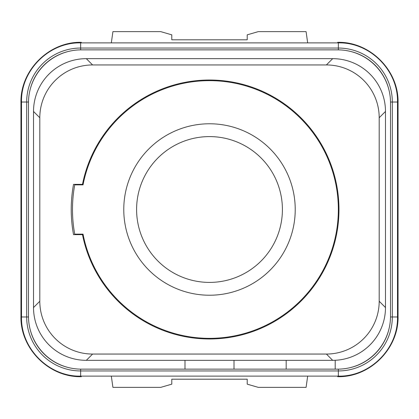 <?xml version="1.0" encoding="UTF-8"?>
<svg xmlns="http://www.w3.org/2000/svg" width="419" height="419" viewBox="0 0 419 419"><rect width="100%" height="100%" fill="white"/><g stroke="black" fill="none" stroke-linecap="round" stroke-linejoin="round"><path stroke-width="0.63" d="M286.177 360.34L286.177 369.139L81.286 369.139A52.794 52.794 0 0 1 28.492 316.345L28.492 102.655A52.794 52.794 0 0 1 81.286 49.861L337.714 49.861A52.794 52.794 0 0 1 390.508 102.655L390.508 316.345A52.794 52.794 0 0 1 337.714 369.139L335.2 369.139L335.2 360.282A52.794 52.794 0 0 0 385.48 307.546L385.48 111.454A52.794 52.794 0 0 0 332.686 58.66L86.314 58.66A52.794 52.794 0 0 0 33.52 111.454L33.52 307.546A52.794 52.794 0 0 0 86.314 360.34L332.686 360.34A52.794 52.794 0 0 0 335.2 360.282M184.989 369.139L184.989 360.34M234.012 369.139L234.012 360.34M286.177 369.139L335.2 369.139M332.686 360.34A52.794 52.794 0 0 0 385.48 307.546L379.195 301.261A52.794 52.794 0 0 1 326.401 354.055L332.686 360.34M326.401 354.055L92.599 354.055L86.314 360.34A52.794 52.794 0 0 1 33.52 307.546L39.805 301.261L39.805 117.739L33.52 111.454A52.794 52.794 0 0 1 86.314 58.66L92.599 64.945L326.401 64.945L332.686 58.66A52.794 52.794 0 0 1 385.48 111.454L379.195 117.739L379.195 301.261M92.599 354.055A52.794 52.794 0 0 1 39.805 301.261M39.805 117.739A52.794 52.794 0 0 1 92.599 64.945M326.401 64.945A52.794 52.794 0 0 1 379.195 117.739M82.396 184.863A129.471 129.471 0 0 1 82.491 184.36L73.535 184.36A138.27 138.27 0 0 0 73.535 234.64L82.491 234.64A129.471 129.471 0 0 1 82.396 234.137M82.491 184.36A129.471 129.471 0 0 1 338.971 209.5A129.471 129.471 0 0 1 82.491 234.64M83.035 234.137A128.843 128.843 0 0 0 338.343 209.5A128.843 128.843 0 0 0 83.035 184.863L74.718 184.863A137.013 137.013 0 0 0 74.718 234.137L83.035 234.137A128.843 128.843 0 0 0 338.343 209.5A128.843 128.843 0 0 0 83.035 184.863M295.227 209.5A85.727 85.727 0 0 0 209.5 123.773A85.727 85.727 0 0 0 123.773 209.5A85.727 85.727 0 0 0 209.5 295.227A85.727 85.727 0 0 0 295.227 209.5M282.406 209.5A72.906 72.906 0 0 1 209.5 282.406A72.906 72.906 0 0 1 136.594 209.5A72.906 72.906 0 0 1 209.5 136.594A72.906 72.906 0 0 1 282.406 209.5M337.604 376.115L337.683 376.681L337.688 376.115M307.672 376.115L306.09 387.366L258.272 387.366L247.21 384.16L247.21 379.195L171.79 379.195L171.79 384.16L160.728 387.366L112.91 387.366L111.328 376.115M81.396 376.115L81.317 376.681L81.312 376.115M81.396 42.885L81.317 42.319L81.312 42.885M307.672 42.885L306.09 31.635L258.272 31.635L247.21 34.84L247.21 39.805L171.79 39.805L171.79 34.84L160.728 31.635L112.91 31.635L111.328 42.885M337.604 42.885L337.683 42.319L337.688 42.885M337.667 376.681C369.914 377.54 398.883 348.608 398.05 316.345L398.05 102.655C398.883 70.392 369.914 41.46 337.667 42.319M21.516 316.345L20.95 316.345C20.117 348.608 49.086 377.54 81.333 376.681M81.333 42.319C49.086 41.46 20.117 70.392 20.95 102.655L20.95 316.345M349.865 51.28L349.865 51.28A52.04 52.04 0 0 1 389.089 90.504M29.911 90.504L29.911 90.504A52.04 52.04 0 0 1 69.135 51.28M69.135 367.72L69.135 367.72A52.04 52.04 0 0 1 29.911 328.496M389.089 328.496L389.089 328.496A52.04 52.04 0 0 1 349.865 367.72M397.484 316.345L398.05 316.345M21.516 102.655L20.95 102.655M397.484 102.655L398.05 102.655M80.658 49.866L80.658 42.885C49.06 42.073 20.704 70.418 21.516 102.027L26.68 102.027A53.978 53.978 0 0 1 80.658 48.049L338.343 48.049A53.978 53.978 0 0 1 392.32 102.027L392.32 316.974A53.978 53.978 0 0 1 338.343 370.951L80.658 370.951A53.978 53.978 0 0 1 26.68 316.974L26.68 102.027L28.497 102.027M21.516 102.027L21.516 316.974L28.497 316.974M21.516 316.974C20.704 348.571 49.049 376.927 80.658 376.115L80.658 369.134M80.658 376.115L338.343 376.115L338.343 369.134M338.343 376.115C369.94 376.927 398.296 348.582 397.484 316.974L390.503 316.974M397.484 316.974L397.484 102.027L390.503 102.027M397.484 102.027C398.296 70.429 369.951 42.073 338.343 42.885L338.343 49.866M80.658 42.885L338.343 42.885"/></g></svg>
